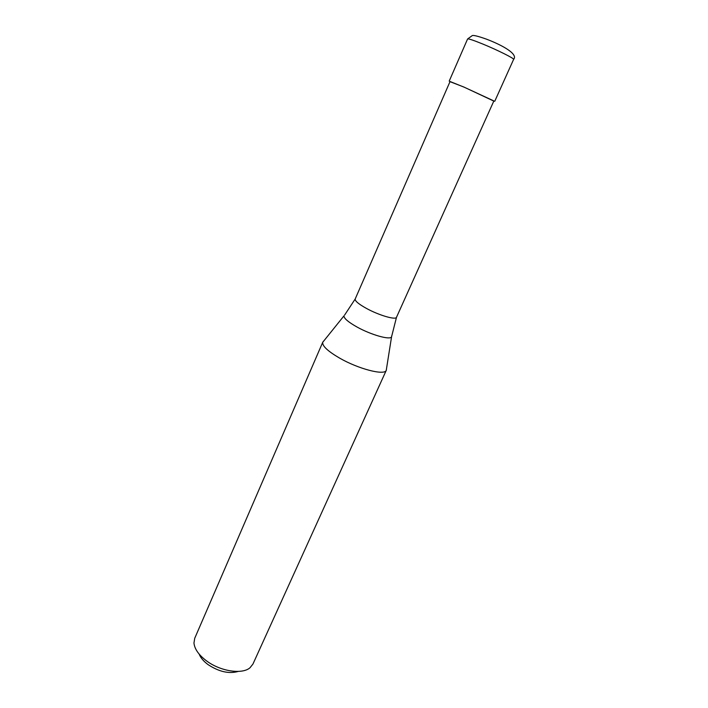 <?xml version="1.0" encoding="UTF-8"?>
<svg xmlns="http://www.w3.org/2000/svg" width="708" height="708" viewBox="0 0 708 708"><rect width="100%" height="100%" fill="white"/><g stroke="black" fill="none" stroke-linecap="round" stroke-linejoin="round"><path stroke-width="1.06" d="M493.812 101.085L463.82 87.013L449.996 81.668M396.48 317.334L493.874 100.934L464.129 87.172L450.058 81.517L355.177 299.033C354.92 300.989 358.726 304.148 366.611 308.511C379.01 315.308 395.648 320.158 396.48 317.334L391.542 336.893C390.143 340.238 371.072 334.866 357.009 327.016C348.15 322.016 343.814 318.281 344 315.83L322.724 342.291C322.167 345.938 327.795 351.203 339.61 358.106C358.434 368.965 384.311 375.638 386.232 370.434L252.933 664.077L249.959 667.803C242.145 674.627 220.48 671.361 206.621 660.945C198.78 655.033 194.567 649.05 193.965 642.988L194.727 638.289L322.724 342.291M386.479 368.859L386.329 370.249M238.269 671.414C229.091 674.069 219.037 671.803 208.081 664.626C203.594 661.299 200.612 657.785 199.143 654.086M323.724 341.052L322.795 342.097M467.581 38.993L472.032 35.763C472.785 34.869 477.581 36.002 486.431 39.144C503.441 45.595 518.327 54.366 513.61 59.392C514.707 58.658 497.432 50.02 482.759 44.02C473.369 40.197 468.315 38.524 467.581 38.993L449.199 81.137M391.71 335.884L386.232 370.434M344.637 315.025L355.177 299.033M513.61 59.392L494.733 101.315"/></g></svg>
